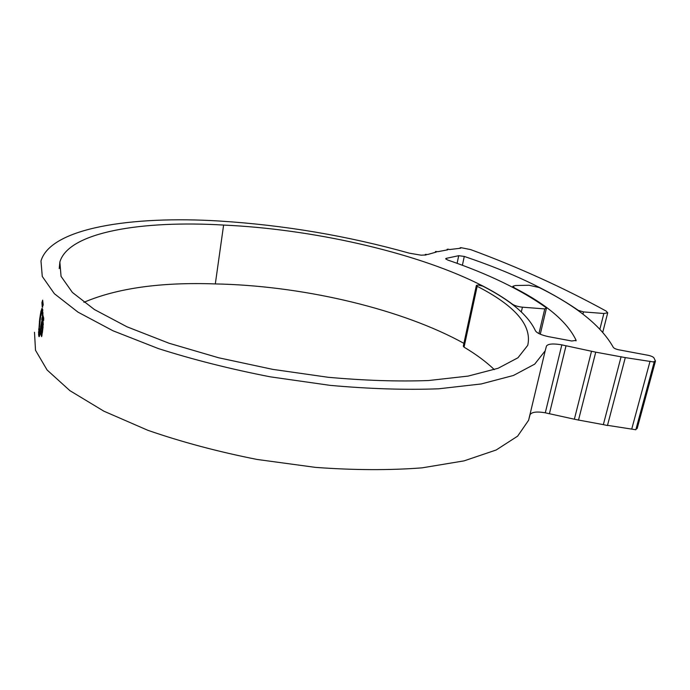 <?xml version="1.0" encoding="UTF-8"?>
<svg xmlns="http://www.w3.org/2000/svg" width="690" height="690" viewBox="0 0 690 690"><rect width="100%" height="100%" fill="white"/><g stroke="black" fill="none" stroke-linecap="round" stroke-linejoin="round"><path stroke-width="1.03" d="M538.942 333.598L544.764 308.913L546.497 307.913C521.476 289.981 488.494 273.999 447.56 259.966L445.688 258.681L446.292 258.336L458.703 255.697L464.267 256.43C510.557 272.007 548.593 289.99 578.367 310.379L583.499 311.915L603.854 313.493L607.709 312.812L606.156 311.087C563.575 287.713 518.423 267.22 470.709 249.616L460.903 247.641L460.101 247.796L460.67 248.228L449.707 249.521L447.939 249.168L447.111 249.323L447.801 249.806L437.986 251.66L435.468 251.522L436.304 252.057L427.748 254.481L425.325 254.386L426.204 254.946L421.159 255.188L409.472 253.213C347.424 235.799 283.901 225.061 218.92 220.998C131.98 215.677 50.603 227.821 40.977 260.993L42.271 276.44L54.372 293.707L77.979 312.13L112.988 330.777L158.321 348.562C193.045 359.637 230.4 369.064 270.377 376.844L330.208 385.374C369.512 388.901 405.668 390.04 438.685 388.798L481.206 383.959L513.42 375.481L534.69 364.148L545.195 350.813L546.454 346.07C548.033 343.793 553.156 343.387 561.832 344.853L545.298 412.793C536.786 411.361 531.705 412.008 530.049 414.716M545.298 412.793L549.395 413.776L566.033 345.768L595.737 352.159L625.295 357.61L654.189 362.06L653.896 361.603L655.474 361.06L653.922 357.851C653.085 356.808 651.144 355.954 648.082 355.29L618.939 349.839C615.928 349.192 614.048 348.364 613.289 347.346C601.439 326.129 576.745 306.188 539.209 287.54L529.014 285.255L515.387 285.522L512.92 286.264L514.499 287.928C546.903 304.575 567.447 322.049 576.124 340.351L571.76 341.007L548.671 336.686C541.409 335.124 536.993 333.158 535.431 330.777C528.316 315.365 510.79 300.495 482.853 286.169L478.136 285.03L476.367 285.427L477.17 286.281C515.37 305.912 532.232 325.594 527.738 345.336L517.966 357.765L498.12 368.27L468.122 376.093L428.602 380.526C397.975 381.648 364.475 380.561 328.112 377.275L272.766 369.374L218.601 357.765L169.05 343.24L126.986 326.801L94.418 309.534L72.39 292.439L61.056 276.38L59.866 261.993C68.586 231.788 142.804 220.239 223.612 225.069L215.315 283.926L222.991 284.125C307.447 286.928 402.848 309.551 463.913 343.353M223.612 225.069L231.391 225.466C319.824 230.503 420.641 253.929 483.138 286.16C494.368 291.974 504.123 297.985 512.394 304.178C514.783 305.722 518.13 306.722 522.416 307.188L544.764 308.913M476.359 285.496L463.3 346.199L464.06 347.165C476.1 354.332 486.183 361.819 494.316 369.616M38.588 333.675L40.624 316.701L42.392 309.896L42.047 308.361L40.926 311.311L39.675 319.047L38.588 333.675M42.504 310.276L42.383 308.637L42.858 310.284M42.495 310.802L42.996 313.269L42.495 310.802M42.47 312.225L42.944 314.64L42.47 312.225M43.022 320.988L43.289 324.878L41.754 319.763L42.004 317.65L42.504 319.263L42.401 313.545L43.66 317.788L43.66 320.402L43.211 318.84L43.022 320.988M43.073 326.974L42.288 333.27L41.728 331.364L42.409 326.612L41.831 324.774L41.098 329.268L40.529 327.345L41.676 321.497L43.073 326.974M42.004 335.133L41.322 332.899L40.408 332.89L41.633 336.634L42.09 334.547L40.296 328.544L38.545 334.59L39.408 334.581M40.408 332.89L39.149 336.642M38.545 334.59L39.02 336.642M34.5 332.27L35.501 350.261L47.093 369.995L69.906 390.661L103.871 411.18L147.927 430.327C181.712 442.031 218.1 451.743 257.094 459.454L315.563 467.389C354.039 470.209 389.531 470.364 422.038 467.855L464.085 460.868L496.179 449.992L517.638 436.14L528.592 420.279L529.963 415.052M42.237 307.154L43.22 304.954L42.642 300.133L41.926 302.556L42.237 307.154L42.72 307.171M621.104 356.696L603.345 424.635L607.459 425.514M578.522 420.046L603.345 424.635M607.511 425.333L635.818 429.749M650.058 361.206L631.764 428.939M591.528 351.201L574.365 419.21L578.496 420.046M549.404 413.715L574.365 419.21M637.155 428.481L635.964 429.223M83.904 302.315C117.197 288.153 161.003 282.02 215.315 283.926M546.497 307.913L540.279 334.21M583.499 311.915L582.938 314.166M561.832 344.853L566.016 345.811L549.395 413.776M42.28 306.662L42.012 302.729L42.625 300.659L43.125 304.773L42.28 306.662M40.831 330.338L39.451 334.598M39.649 335.754L39.39 334.598M39.399 336.341L38.882 336.332M39.882 333.831L38.976 333.813M41.918 324.774L42.237 322.86M43.03 325.663L42.746 324.792L41.831 324.774M42.547 331.373L41.728 331.364M43.082 326.62L42.409 326.612M41.434 327.362L40.529 327.345M41.986 322.049L41.443 322.04M43.461 318.84L43.591 317.529M43.03 320.936L42.737 319.272M42.668 319.772L41.754 319.763M43.177 319.28L42.504 319.263M43.487 317.176L42.702 317.159M43.022 315.606L42.219 315.597M43.763 318.849L43.211 318.84M42.004 310.603L42.357 309.37M42.521 305.67L42.538 301.806L42.685 305.67M464.267 256.43L462.404 265.305M477.17 286.281L464.06 347.165M522.416 307.188L521.338 311.897M457.108 263.347L458.703 255.697M446.292 258.336L446.094 259.285M599.92 329.044L603.854 313.493M575.995 340.886L576.124 340.351M39.502 334.581L38.597 334.572M38.864 332.149L38.433 332.149M39.089 329.165L38.597 329.156M39.917 321.557L39.364 321.549M40.262 319.065L39.675 319.047M40.9 315.089L40.244 315.08M41.762 311.328L40.926 311.311M42.306 309.008L41.573 308.991M447.103 249.349L446.982 249.944M435.468 251.54L435.312 252.298M425.316 254.412L425.178 255.11M460.101 247.796L459.997 248.288M545.195 350.813L528.592 420.279M655.474 361.06L637.129 428.594M59.866 261.993L59.228 268.617M512.894 286.385L512.687 287.281M607.709 312.812L602.784 332.157M654.189 362.06L635.809 429.801M595.737 352.159L578.487 420.184M625.295 357.61L607.45 425.558"/></g></svg>
